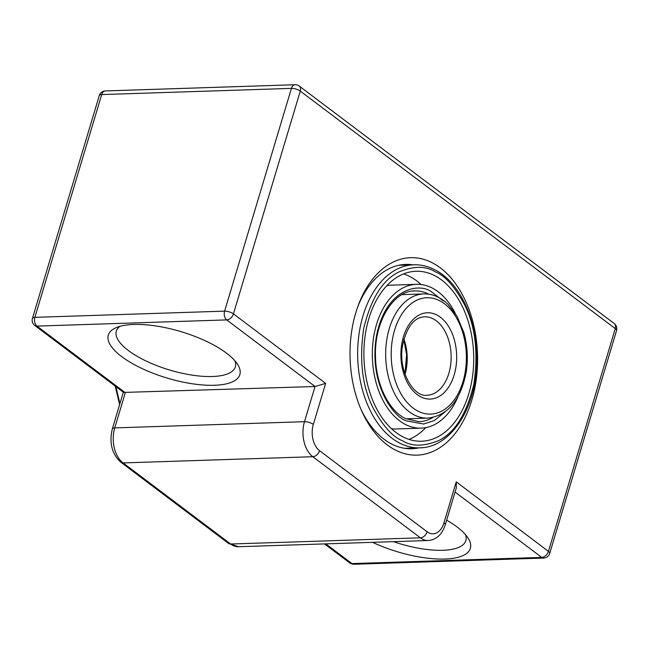 <?xml version="1.0" encoding="UTF-8"?>
<svg xmlns="http://www.w3.org/2000/svg" width="649" height="649" viewBox="0 0 649 649"><rect width="100%" height="100%" fill="white"/><g stroke="black" fill="none" stroke-linecap="round" stroke-linejoin="round"><path stroke-width="0.97" d="M355.806 312.68A98.762 63.748 -91.9 0 1 358.24 305.395A98.762 63.748 -91.9 0 1 442.78 269.806A98.762 63.748 -91.9 0 1 471.815 400.141A98.762 63.748 -91.9 0 1 419.716 454.949A98.762 63.748 -91.9 0 1 361.696 410.947A98.762 63.748 -91.9 0 1 355.806 312.68M412.894 264.816A92.223 59.53 88.1 0 0 405.803 264.394A92.223 59.53 88.1 0 0 357.583 307.204M446.642 520.157A68.68 24.224 16.7 0 1 456.993 526.915A68.68 24.224 16.7 0 1 468.124 538.167A68.68 24.224 16.7 0 1 445.831 559.008A68.68 24.224 16.7 0 1 372.583 542.337M121.655 356.577A68.68 24.224 16.7 0 1 115.773 327.834A68.68 24.224 16.7 0 1 226.509 353.145A68.68 24.224 16.7 0 1 237.631 364.397A68.68 24.224 16.7 0 1 203.948 385.06A68.68 24.224 16.7 0 1 121.655 356.577M119.943 326.35A62.134 21.912 -163.3 0 0 116.325 331.144A62.134 21.912 -163.3 0 0 128.405 350.549A62.134 21.912 -163.3 0 0 192.104 375.122A62.134 21.912 -163.3 0 0 235.36 366.855A62.134 21.912 -163.3 0 0 234.979 360.86M34.778 325.465A6.539 4.429 -53 0 0 36.952 326.106A6.539 4.219 88.1 0 1 34.876 317.345L224.611 311.139L291.442 88.378L101.706 94.576L34.876 317.345A6.539 2.304 -163.3 0 0 32.45 318.359A6.539 6.539 0 0 0 34.778 325.465L123.602 392.434L315.049 386.512L226.696 319.9L36.952 326.106L125.306 392.718L114.759 427.894L304.495 421.688L315.049 386.512L325.644 383.381L313.329 424.422A19.624 12.664 88.1 0 0 319.576 450.698L427.139 531.791A19.624 12.664 88.1 0 0 443.94 522.891L456.247 481.858L548.446 551.366L615.276 328.597L300.276 91.103L233.445 313.873L325.644 383.381M393.472 541.655A62.134 21.912 -163.3 0 0 465.844 540.625A62.134 21.912 -163.3 0 0 465.463 534.63M443.94 522.891A6.539 2.304 -163.3 0 1 445.214 524.936L456.312 487.943L456.247 481.858M360.917 409.178A92.223 59.53 88.1 0 0 411.831 448.751A92.223 59.53 88.1 0 0 418.881 447.859M405.95 369.013A43.167 27.866 88.1 0 0 403.808 339.419L406.615 354.76L404.935 374.019A43.167 27.866 88.1 0 0 405.95 369.013M403.897 339.086A39.248 25.327 -91.9 0 1 406.477 367.878A39.248 25.327 -91.9 0 1 405.049 374.343M413.048 271.485A85.027 54.881 88.1 0 0 364.048 360.349A85.027 54.881 88.1 0 0 421.582 441.231A85.027 54.881 88.1 0 0 424.56 441.004A85.027 54.881 88.1 0 0 473.559 352.139A85.027 54.881 88.1 0 0 416.025 271.258A85.027 54.881 88.1 0 0 413.048 271.485M457.967 396.734A71.95 46.436 -91.9 0 1 423.675 427.967A71.95 46.436 -91.9 0 1 421.152 428.153A71.95 46.436 -91.9 0 1 372.469 359.716A71.95 46.436 -91.9 0 1 413.932 284.522A71.95 46.436 -91.9 0 1 416.455 284.335L391.485 285.154A71.95 46.436 88.1 0 0 388.962 285.341A71.95 46.436 88.1 0 0 386.869 285.665M416.455 284.335A71.95 46.436 -91.9 0 1 455.241 313.28M409.024 439.405A85.027 54.881 88.1 0 0 425.776 427.642M421.096 284.546A85.027 54.881 88.1 0 0 403.613 273.902M391.542 428.762A71.95 46.436 88.1 0 0 396.19 428.973L421.152 428.153M115.895 386.617L119.927 403.589M119.611 404.66L115.198 386.09M325.79 543.862L351.953 563.592L541.696 557.386L455.071 492.08M238.54 546.718L228.472 543.375A6.539 4.429 -53 0 0 230.646 544.016L420.39 537.818L312.826 456.718L123.091 462.924L230.646 544.016A26.163 16.89 88.1 0 0 238.54 546.718L428.275 540.512A26.163 16.89 -91.9 0 1 420.39 537.818A6.539 4.429 -53 0 0 427.139 531.791M319.576 450.698A6.539 4.429 -53 0 1 312.826 456.718A26.163 16.89 -91.9 0 1 304.495 421.688A6.539 2.304 16.7 0 1 313.329 424.422M114.759 427.894A26.163 16.89 88.1 0 0 123.091 462.924A6.539 4.429 -53 0 1 120.909 462.283C111.896 453.967 109.04 442.837 112.334 428.908A6.539 2.304 16.7 0 1 114.759 427.894M349.779 562.951A6.539 6.539 0 0 0 353.924 564.265A6.539 4.219 88.1 0 1 351.953 563.592A6.539 4.429 127 0 1 349.779 562.951L324.516 543.903M541.696 557.386A6.539 4.219 88.1 0 0 543.667 558.067A6.539 6.539 0 0 0 549.719 553.402A6.539 2.304 -163.3 0 0 548.446 551.366A6.539 4.429 -53 0 1 541.696 557.386M614.222 323.535A6.539 4.429 -53 0 1 615.276 328.597A6.539 2.304 16.7 0 1 616.55 330.641A6.539 6.539 0 0 0 614.222 323.535L299.221 86.049A6.539 6.539 0 0 0 295.076 84.735A6.539 4.219 88.1 0 0 291.442 88.378A6.539 2.304 -163.3 0 1 300.276 91.103A6.539 4.429 -53 0 0 299.221 86.049M105.333 90.933A6.539 4.219 88.1 0 0 101.706 94.576A6.539 2.304 -163.3 0 0 99.281 95.598A6.539 6.539 0 0 1 105.333 90.933L295.076 84.735M224.611 311.139A6.539 4.219 88.1 0 0 226.696 319.9A6.539 4.429 127 0 0 233.445 313.873A6.539 2.304 -163.3 0 0 224.611 311.139M392.256 340.457A58.215 37.577 88.1 0 0 419.871 412.026A58.215 37.577 88.1 0 0 465.317 371.374A58.215 37.577 88.1 0 0 437.702 299.814A58.215 37.577 88.1 0 0 392.256 340.457M406.031 418.84A65.411 42.217 88.1 0 0 406.047 418.832L427.821 418.118A62.134 40.108 -91.9 0 1 386.804 339.516A62.134 40.108 -91.9 0 1 423.765 293.916L401.958 294.63M427.074 395.241A39.248 25.327 88.1 0 0 450.422 366.442A39.248 25.327 88.1 0 0 424.511 316.793C414.086 317.402 406.777 326.861 402.583 345.171C397.642 370.814 413.892 397.715 427.074 395.241M455.882 367.383A43.167 27.866 -91.9 0 1 422.175 397.521A43.167 27.866 -91.9 0 1 401.699 344.457A43.167 27.866 -91.9 0 1 435.398 314.311A43.167 27.866 -91.9 0 1 455.882 367.383M435.13 271.769C444.922 275.468 454.852 286.647 464.919 305.322C475.449 326.731 478.443 352.967 473.892 384.013C466.704 413.729 455.006 432.559 438.797 440.493C423.943 446.601 411.839 446.682 402.477 440.728C392.686 437.028 382.756 425.841 372.688 407.166C362.15 385.757 359.165 359.53 363.708 328.475C370.904 298.759 382.602 279.93 398.811 272.004C413.664 265.887 425.768 265.814 435.13 271.769M423.01 447.591A91.574 59.108 -91.9 0 1 419.798 447.834A91.574 59.108 -91.9 0 1 400.003 443.275A91.574 59.108 -91.9 0 1 357.907 345.26A91.574 59.108 -91.9 0 1 410.606 265.027A91.574 59.108 -91.9 0 1 413.811 264.792L398.754 265.279M443.324 300.966L431.285 291.644C419.465 282.834 386.488 287.483 376.671 335.014C368.007 383.113 393.497 417.234 406.323 420.844L423.586 424.032L434.262 420.576L445.23 411.758M428.811 294.192A65.411 42.217 -91.9 0 1 428.827 294.2A65.411 42.217 -91.9 0 0 414.67 290.939A65.411 42.217 -91.9 0 0 412.375 291.109M432.859 417.502A65.411 42.217 -91.9 0 1 421.233 421.509A65.411 42.217 -91.9 0 1 418.946 421.68L405.503 418.581C389.011 410.817 375.787 384.395 375.503 356.528C374.108 321.369 393.838 290.403 414.67 290.939M228.472 543.375L120.909 462.283M353.924 564.265L543.667 558.067M549.719 553.402L616.55 330.641M112.334 428.908L123.334 392.231M32.45 318.359L99.281 95.598M445.214 524.936C442.066 534.549 436.428 539.741 428.275 540.512M427.821 418.118C447.883 415.628 460.676 400.287 466.201 372.088C468.262 358.572 467.458 345.333 463.784 332.377L456.937 316.055L448.061 304.389C440.703 297.234 432.599 293.737 423.765 293.916M413.811 264.792C420.812 264.581 427.642 266.147 434.311 269.497C459.533 281.601 477.575 320.46 476.877 360.065C477.193 406.647 451.023 447.778 419.798 447.834L404.733 448.321"/></g></svg>
